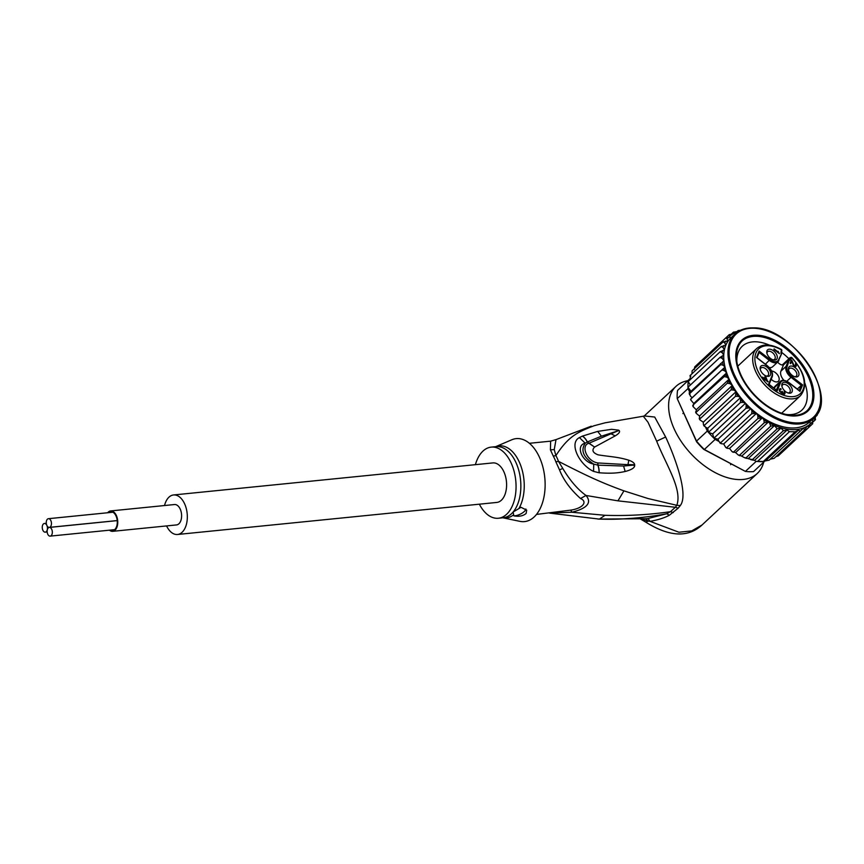 <?xml version="1.0" encoding="UTF-8"?>
<svg xmlns="http://www.w3.org/2000/svg" width="864" height="864" viewBox="0 0 864 864"><rect width="100%" height="100%" fill="white"/><g stroke="black" fill="none" stroke-linecap="round" stroke-linejoin="round"><path stroke-width="1.3" d="M51.397 535.421A4.363 2.57 -95.7 0 0 52.099 530.41A4.363 2.57 -95.7 0 0 49.302 527.429A4.363 2.57 -95.7 0 0 48.092 528.131A4.363 2.57 -95.7 0 0 47.38 533.142A4.363 2.57 -95.7 0 0 50.177 536.123A4.363 2.57 -95.7 0 0 51.397 535.421M108.702 512.644A9.45 5.573 84.3 0 1 110.732 511.726A9.45 5.573 84.3 0 1 116.014 515.97A9.45 5.573 84.3 0 1 115.247 529.016A9.45 5.573 84.3 0 1 112.622 530.539A9.45 5.573 84.3 0 1 110.495 530.075M112.698 531.328L176.548 524.923A10.249 6.037 -95.7 0 0 180.23 509.134A10.249 6.037 -95.7 0 0 174.506 504.533L110.646 510.937A10.249 6.037 84.3 0 1 116.37 515.538A10.249 6.037 84.3 0 1 112.698 531.328A10.249 6.037 84.3 0 1 109.447 530.172M107.676 512.741A10.249 6.037 84.3 0 1 110.646 510.937M46.861 525.42A4.363 2.57 -95.7 0 0 44.42 523.454A4.363 2.57 -95.7 0 0 43.2 524.167A4.363 2.57 -95.7 0 0 42.487 529.168A4.363 2.57 -95.7 0 0 45.284 532.148A4.363 2.57 -95.7 0 0 46.505 531.446A4.363 2.57 -95.7 0 0 46.861 525.42A4.363 2.57 -95.7 0 0 49.302 527.386A4.363 2.57 -95.7 0 0 50.512 526.673A4.363 2.57 -95.7 0 0 51.224 521.672A4.363 2.57 -95.7 0 0 48.427 518.692A4.363 2.57 -95.7 0 0 47.207 519.394A4.363 2.57 -95.7 0 0 46.861 525.42M173.545 494.964L492.815 462.92A19.861 11.696 84.3 0 1 505.537 476.464A19.861 11.696 84.3 0 1 502.308 499.241A19.861 11.696 84.3 0 1 496.778 502.438L177.509 534.481A19.861 11.696 -95.7 0 0 183.038 531.284A19.861 11.696 -95.7 0 0 186.268 508.507A19.861 11.696 -95.7 0 0 173.545 494.964A19.861 11.696 -95.7 0 0 168.016 498.161A19.861 11.696 -95.7 0 0 164.538 505.526M166.579 525.917A19.861 11.696 -95.7 0 0 177.509 534.481M788.735 361.109L789.674 360.234A6.35 3.737 -133 0 0 791.014 358.927A0.799 0.616 -157.8 0 0 789.934 358.895L790.43 357.674L791.51 357.707L790.15 357.642L782.266 364.986L790.225 357.534L791.629 357.394C805.237 372.816 808.207 385.549 800.55 395.604A32.173 18.911 47 0 1 770.98 390.668A32.173 18.911 47 0 1 755.708 371.585A32.173 18.911 47 0 1 756.67 348.559L737.791 366.163M799.2 390.55L801.317 385.333L802.591 384.912L791.694 376.423A8.478 4.99 -133 0 1 787.147 366.422A0.799 0.616 -157.8 0 0 786.067 366.379L788.638 360.072L783.475 364.889L780.905 371.196A9.277 5.454 47 0 0 781.445 376.628A9.277 5.454 47 0 0 783.961 380.376M783.475 364.889A5.562 3.272 -133 0 1 782.579 365.008A5.562 3.272 -133 0 1 777.643 362.102M772.999 359.824A5.162 3.035 47 0 0 773.053 359.824A5.162 3.035 47 0 0 774.619 359.294A5.162 3.035 47 0 0 774.155 354.488A5.162 3.035 47 0 0 769.144 351.216A5.162 3.035 47 0 0 767.578 351.745A5.162 3.035 47 0 0 766.94 353.333M774.522 360.115A6.556 3.856 47 0 0 776.704 354.748A6.556 3.856 47 0 0 769.565 349.186A6.556 3.856 47 0 0 766.8 352.62A6.556 3.856 47 0 0 773.701 360.018A6.556 3.856 47 0 0 774.522 360.115M789.026 371.412A6.556 3.856 -133 0 1 788.454 369.479A6.556 3.856 -133 0 1 792.094 366.152A6.556 3.856 -133 0 1 798.358 371.606A6.556 3.856 -133 0 1 795.344 376.877A6.556 3.856 -133 0 1 789.026 371.412M789.545 393.228A6.556 3.856 -133 0 1 788.724 393.131A6.556 3.856 -133 0 1 781.823 385.733A6.556 3.856 -133 0 1 784.588 382.298A6.556 3.856 -133 0 1 791.726 387.86A6.556 3.856 -133 0 1 789.545 393.228M760.752 370.796A6.556 3.856 -133 0 1 760.169 368.874A6.556 3.856 -133 0 1 763.819 365.548A6.556 3.856 -133 0 1 770.083 371.002A6.556 3.856 -133 0 1 767.07 376.272A6.556 3.856 -133 0 1 760.752 370.796M773.917 349.402L774.133 348.883L778.702 352.447L778.097 351.292L779.425 353.7L773.917 349.402M791.932 360.558L793.876 365.256L795.269 366.001L795.528 363.474L796.111 366.196L794.804 366.768L793.627 365.85L791.651 361.249L790.668 363.658L790.074 363.204L791.348 360.094L791.932 360.558L791.122 361.735M779.425 391.208L779.512 389.113L780.905 388.724L781.121 389.351L779.846 390.182L780.203 391.586L781.207 392.148L782.017 391.295L783.594 393.887L784.361 393.131L784.188 391.284L784.847 393.844L783.497 394.492L779.425 391.208M768.139 381.391L767.923 381.91L764.759 379.447L764.402 380.311L762.62 377.104L764.262 378.378L765.115 376.315L765.817 376.855L767.74 381.769M788.994 359.932A5.562 3.272 47 0 0 789.437 359.618L787.147 366.422M791.694 376.423L791.035 377.32L801.317 385.333L797.31 389.07M774.274 387.45A9.277 5.454 -133 0 1 775.094 386.24L780.268 381.424A9.277 5.454 -133 0 0 779.447 382.633L773.982 388.163M776.434 390.269L777.19 390.852L780.527 382.676A8.478 4.99 -133 0 1 789.07 382.86L799.967 391.349L802.591 384.912M781.294 354.348L778.583 359.737A0.799 0.616 22.2 0 1 778.723 360.655A9.277 5.454 -133 0 1 777.902 361.865L772.729 366.692A9.277 5.454 -133 0 1 769.36 367.6M771.206 379.21A6.556 3.856 47 0 0 776.39 381.931A6.556 3.856 47 0 0 778.388 381.262A6.556 3.856 47 0 0 777.87 375.278A6.556 3.856 47 0 0 771.649 371.012M759.089 352.436L759.132 351.065L756.508 357.502L767.416 365.99A8.478 4.99 -133 0 1 771.952 375.991L768.614 384.178L777.19 390.852M781.877 351.011L781.736 350.093L781.229 351.259A0.799 0.626 23.2 0 1 781.369 352.177M781.056 349.952L781.736 350.093A30.575 17.982 -133 0 0 755.363 354.769A30.575 17.982 -133 0 0 772.297 388.876A30.575 17.982 -133 0 0 802.235 391.327A30.575 17.982 -133 0 0 791.51 357.707L791.014 358.927M799.222 390.766L799.967 391.349M788.594 370.192A5.162 3.035 -133 0 1 789.232 368.615A5.162 3.035 -133 0 1 796.424 372.47A5.162 3.035 -133 0 1 796.273 376.164A5.162 3.035 -133 0 1 794.653 376.693M781.963 386.446A5.162 3.035 -133 0 1 782.6 384.869A5.162 3.035 -133 0 1 784.166 384.34A5.162 3.035 -133 0 1 789.178 387.612A5.162 3.035 -133 0 1 789.642 392.418A5.162 3.035 -133 0 1 788.076 392.947A5.162 3.035 -133 0 1 788.022 392.947M760.309 369.587A5.162 3.035 -133 0 1 760.957 367.999A5.162 3.035 -133 0 1 768.15 371.855A5.162 3.035 -133 0 1 767.999 375.548A5.162 3.035 -133 0 1 766.368 376.078M794.578 366.649L795.269 366.001M796.295 364.63L795.722 365.17M795.409 365.839L795.29 366.79M796.381 365.159L795.442 366.034M796.252 365.861L795.312 366.736M796.111 366.196L795.55 366.725M790.225 363.312L791.651 361.249M780.138 388.703L779.393 389.394M779.339 389.545L780.019 389.632M780.484 388.627L779.544 389.502M780.905 388.724L779.965 389.599M779.285 390.701L779.846 390.182M780.948 392.634L781.553 392.072M782.492 391.662L781.553 392.537M781.758 392.569L782.352 392.008M783.313 394.394L783.929 393.811M784.955 392.45L784.382 392.98M784.069 393.649L783.983 394.513M785.041 392.969L784.102 393.854M784.912 393.671L784.015 394.513M784.847 393.844L784.134 394.502M764.608 377.536L765.817 376.855M764.1 380.063L764.759 379.447M764.219 379.955L765.569 377.46L766.8 381.035M764.035 379.804L765.569 377.46M764.975 378.929L767.2 380.668M786.272 414.504A43.686 25.682 47 0 0 788.562 414.644A43.686 25.682 47 0 0 801.835 410.162A43.686 25.682 47 0 0 804.805 383M793.184 415.994A48.449 28.49 47 0 0 809.352 376.337A48.449 28.49 47 0 0 756.529 335.189A48.449 28.49 47 0 0 737.014 365.375A48.449 28.49 47 0 0 740.351 374.846A48.449 28.49 47 0 0 782.406 414.04A48.449 28.49 47 0 0 793.184 415.994M738.148 330.556L741.82 330.08M689.666 392.526L723.935 360.774L722.207 358.409L719.928 357.448L723.751 355.19L722.25 352.75L720.155 351.734L724.367 350.039L723.125 347.555L721.224 346.518L725.76 345.395L724.799 342.922L723.114 341.885L727.639 341.086L727.175 339.012L725.782 337.921L730.015 337.111L729.205 334.692L733.147 333.774L733.309 332.251L737.208 331.495L738.029 330.642L737.111 331.495M733.514 332.1L731.549 333.893M812.711 419.029L812.646 423.77L810.292 422.831L809.222 427L807.084 426.06L805.118 429.44L803.088 428.522L800.399 431.05L798.293 430.272L795.15 431.795L789.448 431.676L787.039 430.034L783.41 430.682L780.98 428.047L777.125 428.836L774.36 425.358A59.573 35.024 -133 0 1 769.63 423.144L768.485 421.924L764.262 422.734L733.277 452.347L732.024 451.602L735.599 452.596L738.31 455.026L739.692 455.09L739.865 455.771L738.31 455.026M690.314 378.389L677.56 390.431A61.16 35.953 47 0 0 677.236 398.628L696.568 441.731A59.573 35.024 47 0 0 703.739 449.377L745.405 471.409A61.16 35.953 47 0 0 749.596 471.722A61.16 35.953 47 0 0 753.57 471.593L764.381 461.506A61.16 35.953 -133 0 1 763.204 461.592A61.16 35.953 -133 0 1 760.396 461.646A61.16 35.953 -133 0 1 757.501 461.473A61.16 35.953 -133 0 1 756.216 461.333L764.381 461.506M696.568 441.731L696.514 441.115A61.16 35.953 47 0 0 704.354 449.485L703.739 449.377M689.742 392.288L688.036 388.541L677.236 398.628L696.514 441.115L707.314 431.039L705.553 427.162L707.724 428.209L708.437 432.356A61.16 35.953 -133 0 1 707.314 431.039M715.154 439.409A61.16 35.953 -133 0 1 713.912 438.199L717.995 439.171L718.902 441.407L715.154 439.409L704.354 449.485L745.405 471.409L756.216 461.333M713.912 438.199A61.16 35.953 -133 0 1 708.437 432.356L712.649 433.89L713.912 438.199L745.859 408.402L748.58 407.948A59.573 35.024 -133 0 1 746.248 405.648L745.535 403.218L743.159 402.354L740.394 402.559L708.437 432.356M677.56 390.431L690.358 378.475L690.714 379.188M688.036 388.541A61.16 35.953 -133 0 1 687.982 387.245A61.16 35.953 -133 0 1 688.208 381.532A61.16 35.953 -133 0 1 688.37 380.354M764.899 461.02L769.198 460.156L800.399 431.05M755.233 460.804L754.51 460.382L787.039 430.034M721.224 346.518L690.206 375.44L690.844 376.207L689.969 375.786M690.206 375.44L690.358 378.475M718.902 441.407L721.472 443.74L723.676 443.977L725.76 447.444L727.693 448.405L726.883 447.498L757.901 418.576L757.847 415.778L756.562 413.294L751.723 413.77L720.716 442.692L721.472 443.74M720.641 443.459L719.647 442.627L720.716 442.692M740.394 402.559L740.61 397.526L738.212 396.371L735.415 396.349L736.193 391.543L733.806 390.107L731.02 389.869L732.348 385.366L730.015 383.67L727.272 383.249L729.151 379.091L726.916 377.168L724.248 376.574L726.656 372.827L724.561 370.721L721.991 369.976L690.984 398.898L690.8 400.032L693.77 403.499L693.122 406.663L696.265 409.763L696.2 413.327L699.462 416.038L699.98 419.926L703.296 422.215L703.393 424.44L704.408 425.272L704.398 426.341L703.62 425.293M703.393 424.44L705.553 427.162M699.235 418.09L700.013 418.802L731.02 389.869M695.736 411.61L696.265 412.171L727.272 383.249M692.939 405.119L724.248 376.574M721.991 369.976L725.004 367.07L723.125 365.202L720.727 364.608L689.72 393.53L690.239 395.874L692.107 397.742L690.952 398.887M689.537 392.483A61.16 35.953 47 0 0 689.72 393.53L689.472 394.524L689.18 392.861M719.928 357.448L687.982 387.245L690.887 391.23M720.155 351.734L688.208 381.532L690.347 385.031M774.36 425.358L770.699 426.168L739.692 455.09L744.563 457.715L746.118 457.758L746.528 458.406L744.563 457.715M727.693 448.405L729.54 448.448L732.024 451.602M809.222 427L778.216 455.922L775.915 456.678M805.118 429.44L774.112 458.363L770.245 459.151M795.15 431.795L763.204 461.592M789.448 431.676L757.501 461.473M783.41 430.682L752.404 459.605L754.51 460.382M777.125 428.836L746.118 457.758L748.148 458.676L780.98 428.047M748.148 458.676L752.404 459.605M765.752 460.62L798.293 430.272M723.114 341.885L692.096 370.807L691.978 373.788M725.782 337.921L694.688 366.93L694.278 369.684M729.281 334.627L698.004 363.83M723.676 443.977L756.562 413.294A57.586 33.858 47 0 0 791.942 427.993A57.586 33.858 47 0 0 809.428 422.086L813.661 418.133A57.586 33.858 -133 0 1 796.165 424.04A57.586 33.858 -133 0 1 795.863 424.04A57.586 33.858 -133 0 1 740.243 387.342A57.586 33.858 -133 0 1 735.102 333.914L730.879 337.856A57.586 33.858 47 0 0 725.76 345.395A57.586 33.858 47 0 0 724.367 350.039A57.586 33.858 47 0 0 723.751 355.19A57.586 33.858 47 0 0 723.935 360.774A57.586 33.858 47 0 0 725.004 367.07A57.586 33.858 47 0 0 726.656 372.827A57.586 33.858 47 0 0 729.151 379.091L696.265 409.763M751.723 413.77L751.896 410.972L750.881 408.499L748.58 407.948M717.995 439.171L750.881 408.499A57.586 33.858 47 0 0 756.562 413.294M745.859 408.402L746.248 405.648M712.649 433.89L745.535 403.218A57.586 33.858 47 0 0 750.881 408.499M707.724 428.209L740.61 397.526A57.586 33.858 47 0 0 745.535 403.218M735.415 396.349L704.408 425.272M703.296 422.215L736.193 391.543A57.586 33.858 47 0 0 740.61 397.526M699.462 416.038L732.348 385.366A57.586 33.858 47 0 0 736.193 391.543M693.77 403.499L726.656 372.827M692.107 397.742L725.004 367.07M817.193 412.387L817.214 415.184L816.577 414.407L817.214 415.184L815.443 416.826M741.841 456.041L774.727 425.358M770.699 426.168L769.63 423.144M735.599 452.596L768.485 421.924M764.262 422.734L763.852 419.872L762.426 417.776L757.901 418.576M729.54 448.448L762.426 417.776M815.292 416.437L815.324 419.807L813.24 421.751M812.884 418.856L815.519 419.548M812.732 423.684L809.417 426.784M729.151 379.091A57.586 33.858 47 0 0 732.348 385.366M769.543 345.19A43.686 25.682 47 0 0 755.514 341.788A43.686 25.682 47 0 0 742.241 346.27A43.686 25.682 47 0 0 736.83 361.487M788.929 358.744A43.686 25.682 47 0 0 781.412 352.22M475.394 464.67A35.737 21.06 84.3 0 1 481.28 452.876A35.737 21.06 84.3 0 1 491.227 447.12A35.737 21.06 84.3 0 1 514.134 471.496A35.737 21.06 84.3 0 1 508.324 512.492A35.737 21.06 84.3 0 1 498.366 518.249A35.737 21.06 84.3 0 1 479.358 504.187M599.087 472.77L593.557 471.398L593.741 464.108C581.677 462.002 575.251 445.165 585.22 443.232C580.457 450.338 583.308 457.304 593.741 464.108L597.931 465.156L597.931 462.964L633.398 464.983L623.581 466.031L633.269 465.124L634.651 465.826C634.392 468.007 631.228 469.897 625.18 471.496L623.581 466.031L597.931 465.156A11.912 5.53 -88.3 0 1 599.195 472.781L599.087 472.77A11.912 5.53 -88.3 0 0 597.823 465.145L597.823 462.953C586.58 461.246 580.532 445.273 588.892 443.275L594.594 447.055L587.282 441.979L588.967 443.243L617.9 430.823L611.129 433.858L615.211 435.877L594.594 447.055C591.581 450.22 592.758 452.812 598.126 454.853C609.8 456.743 617.965 456.829 628.787 460.21L627.977 464.562L634.684 464.756L634.651 465.826M593.557 471.398C579.042 464.605 568.631 442.962 579.431 437.594L582.444 436.093A11.912 7.225 70.9 0 1 587.38 441.936L601.43 436.19L619.11 430.499C620.32 431.773 619.024 433.566 615.211 435.877M582.444 436.093L597.672 431.406L601.43 436.19L619.11 430.499M579.431 437.594L585.22 443.232L587.282 441.979A11.912 7.225 70.9 0 0 582.358 436.126M513.832 515.84L513.13 512.006L521.014 507.308L526.673 510.16L526.122 513.475C523.044 516.035 518.951 516.823 513.832 515.84A7.938 3.197 -24.4 0 0 524.923 510.818A7.938 3.197 -24.4 0 0 525.863 509.026M599.195 472.781C611.28 473.634 617.544 473.116 625.18 471.496M628.787 460.21C632.491 461.516 634.457 463.028 634.684 464.756M597.672 431.406L611.561 429.311L618.559 430.121M513.551 514.879A36.212 21.341 84.3 0 1 502.859 517.795L519.977 521.359A41.699 24.57 -95.7 0 0 536.112 514.89A41.699 24.57 -95.7 0 0 541.858 463.514A41.699 24.57 -95.7 0 0 511.79 439.776L495.688 446.666M553.262 456.041A15.887 7.42 151.6 0 0 555.898 455.598C568.285 436.46 577.152 432.281 594.097 425.747L605.124 422.809L643.291 416.221L648 422.237L656.672 441.18C665.744 464.238 682.636 489.413 676.793 505.3L648.011 498.528L623.938 490.849C599.422 481.982 584.118 474.455 558.511 461.365A36.05 21.244 -95.7 0 0 555.898 455.598L554.245 449.615L556.016 439.614L550.638 441.158L550.411 449.809L553.262 456.041A35.737 21.06 -95.7 0 1 555.854 461.754A15.887 5.292 159.4 0 0 558.511 461.365L562.81 468.493C570.035 480.557 577.778 489.542 586.019 495.461L617.944 500.85L675.335 507.276L670.464 511.682C648.832 514.825 627.026 516.024 605.048 515.3L571.914 512.244C587.315 508.313 592.024 502.718 586.019 495.461L580.511 498.506C588.092 501.854 582.574 508.421 570.748 510.127L571.914 512.244L551.351 512.924M555.854 461.754L559.494 469.822C563.425 479.876 570.434 489.445 580.511 498.506M680.292 505.559L676.793 505.3L675.335 507.276L678.164 508.183L680.292 505.559C689.353 493.906 673.186 453.114 665.636 437L654.707 417.042L644.35 415.951M640.537 519.005L648.27 521.132L645.732 522.115C669.341 536.89 688.1 537.851 702.011 525.01L691.74 530.896L678.92 532.235L650.02 521.338C657.968 519.934 664.384 517.914 669.265 515.29L678.164 508.183M673.272 512.59L670.464 511.682L666.824 513.734C656.424 515.7 645.462 517.18 633.96 518.162C622.361 518.983 615.967 519.523 599.368 519.113L549.569 513.108M763.711 462.132A59.573 35.024 -133 0 1 757.253 473.483A59.573 35.024 -133 0 1 674.212 428.998A59.573 35.024 -133 0 1 675.994 386.359A59.573 35.024 -133 0 1 687.884 380.689M536.501 514.415L570.748 510.127M669.265 515.29L666.824 513.734L648.043 518.508L650.02 521.338L648.27 521.132L645.689 518.735L648.043 518.508M645.689 518.735L597.888 519.07M782.114 413.942A47.66 28.015 47 0 0 792.407 415.768L792.882 415.325A47.66 28.015 -133 0 1 746.69 385.096A47.66 28.015 -133 0 1 742.349 340.74A47.66 28.015 -133 0 1 756.832 335.848L756.356 336.29A47.66 28.015 47 0 0 741.874 341.172A47.66 28.015 47 0 0 737.089 365.677M806.89 410.875A47.66 28.015 47 0 1 792.407 415.768L792.882 415.325A47.66 28.015 -133 0 0 807.354 410.443L806.89 410.875A47.66 28.015 47 0 0 802.537 366.52A47.66 28.015 47 0 0 756.356 336.29L756.832 335.848A47.66 28.015 -133 0 1 803.012 366.077A47.66 28.015 -133 0 1 807.354 410.443M780.905 371.196L786.067 366.379A9.277 5.454 -133 0 0 786.618 371.812A9.277 5.454 -133 0 0 791.035 377.32L786.823 381.24M778.583 359.737A8.478 4.99 -133 0 1 770.04 359.554L759.132 351.065M781.099 353.56A6.35 3.737 -133 0 1 781.229 351.259M789.437 359.618A5.562 3.272 47 0 0 789.934 358.895L788.746 359.996M789.07 382.86L789.08 382.666C785.138 380.03 782.19 379.62 780.268 381.424M780.527 382.676A0.799 0.616 -157.8 0 0 779.447 382.633L776.412 390.053M781.412 354.175L777.902 361.865A9.277 5.454 -133 0 1 769.381 360.45L759.132 352.469M770.04 359.554L765.374 364.198M771.952 375.991A0.799 0.616 22.2 0 1 772.092 376.909M753.376 328.234A56.786 33.394 -133 0 1 753.667 328.234A56.786 33.394 -133 0 1 815.368 376.628A56.786 33.394 -133 0 1 796.338 422.95A56.786 33.394 -133 0 1 796.036 422.939A56.786 33.394 -133 0 1 734.335 374.544A56.786 33.394 -133 0 1 753.376 328.234M733.19 333.677A59.573 35.024 -133 0 1 738.32 331.463M806.965 426.362A59.573 35.024 -133 0 1 792.882 429.646A59.573 35.024 -133 0 1 775.127 425.671M720.727 364.608A61.16 35.953 -133 0 1 720.544 363.56M723.125 347.555A59.573 35.024 -133 0 1 723.73 345.524M754.369 413.068A59.573 35.024 -133 0 1 751.896 410.972M743.159 402.354A59.573 35.024 -133 0 1 741.02 399.87M738.212 396.371A59.573 35.024 -133 0 1 736.279 393.757M733.806 390.107A59.573 35.024 -133 0 1 732.132 387.418M730.015 383.67A59.573 35.024 -133 0 1 728.622 380.938M726.916 377.168A59.573 35.024 -133 0 1 725.825 374.447M724.561 370.721A59.573 35.024 -133 0 1 723.838 368.204M723.125 365.202A59.573 35.024 -133 0 1 722.552 361.854M722.207 358.409A59.573 35.024 -133 0 1 722.12 355.968M722.25 352.75A59.573 35.024 -133 0 1 722.52 350.503M767.297 421.902A59.573 35.024 -133 0 1 763.852 419.872M760.579 417.733A59.573 35.024 -133 0 1 757.847 415.778M815.519 417.02A59.573 35.024 -133 0 1 814.514 418.9M813.143 420.93A59.573 35.024 -133 0 1 811.48 422.852M810.248 424.019A59.573 35.024 -133 0 1 807.451 426.071M724.799 342.922A59.573 35.024 -133 0 1 725.792 341.042M727.175 339.012A59.573 35.024 -133 0 1 728.827 337.09M730.058 335.923A59.573 35.024 -133 0 1 733.028 333.774M498.366 518.249L503.183 517.763A35.737 21.06 -95.7 0 0 513.13 512.006A35.737 21.06 -95.7 0 0 513.367 511.726A35.737 21.06 -95.7 0 0 518.875 470.772A35.737 21.06 -95.7 0 0 496.044 446.634L491.227 447.12M495.72 446.666A36.212 21.341 84.3 0 1 520.592 465.178A36.212 21.341 84.3 0 1 518.908 508.507M559.494 469.822L562.81 468.493M617.944 500.85L623.938 490.849M665.636 437L656.672 441.18M550.411 449.809L554.245 449.615M605.124 422.809L594.097 425.747M605.048 515.3L599.368 519.113M117.223 520.614L49.302 527.429M114.61 529.664L50.177 536.123M46.3 523.271L44.42 523.454M47.174 531.965L45.284 532.148M112.903 512.222L48.427 518.692M117.212 520.571L49.302 527.386M730.566 464.692L731.236 464.065M682.895 413.575L683.532 412.981M759.229 352.231L757.004 357.685M756.896 357.599L767.437 365.807C771.682 369.706 773.28 373.345 772.222 376.736L769.111 384.361M769.003 384.275L776.833 390.377M781.434 353.938L781.682 349.65C771.152 343.85 762.815 343.483 756.67 348.559M781.672 413.208L800.55 395.604M789.08 382.666L799.621 390.874M813.661 418.133C840.499 397.732 792.666 326.398 753.224 327.888L752.922 327.877C745.556 327.758 739.616 329.767 735.102 333.914M699.332 418.878L699.98 419.926M695.682 412.322L696.2 413.327M693.122 406.663L692.744 405.734M690.8 400.032L690.584 399.254M725.76 447.444L726.818 448.2M750.665 459.616L753.343 460.21M644.609 415.822L643.291 416.221M550.638 441.158L529.362 443.297M702.011 525.01L757.253 473.483M645.732 522.115L640.192 518.843M644.209 416.005L675.994 386.359M591.278 426.179L556.016 439.614"/></g></svg>
